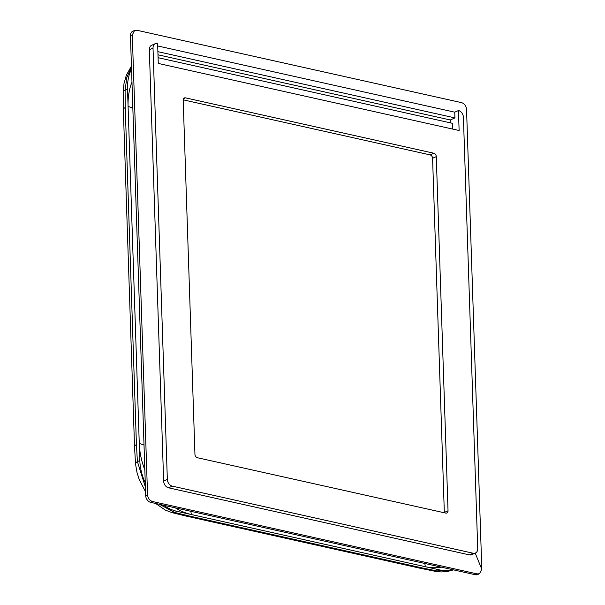 <?xml version="1.0" encoding="UTF-8"?>
<svg xmlns="http://www.w3.org/2000/svg" width="605" height="605" viewBox="0 0 605 605"><rect width="100%" height="100%" fill="white"/><g stroke="black" fill="none" stroke-linecap="round" stroke-linejoin="round"><path stroke-width="0.91" d="M136.874 30.25L134.582 30.447L132.291 34.901L147.544 494.739C147.938 498.27 149.594 500.532 152.505 501.522L477.224 573.918L479.515 573.714L481.807 569.267L466.553 109.422C466.16 105.898 464.504 103.636 461.585 102.646L136.874 30.25M458.454 110.518L459.119 130.514L158.276 63.434L157.618 43.447A6.042 4.477 65.8 0 0 155.326 43.643L151.621 45.307A6.042 4.477 65.8 0 0 149.329 49.761L163.637 481.043A6.042 4.477 65.8 0 0 168.598 487.819L469.435 554.891A6.042 4.477 65.8 0 0 471.726 554.694L475.432 553.023A6.042 4.477 65.8 0 0 477.723 548.576L463.415 117.294A6.042 4.477 65.8 0 0 458.454 110.518L454.748 112.182L157.701 45.957M131.542 69A45.337 33.593 65.8 0 0 127.519 89.222L128.086 106.359A63.472 47.031 -114.2 0 1 131.973 81.985M163.509 505.22A45.337 33.593 65.8 0 0 177.068 511.354L191.392 514.545A63.472 47.031 -114.2 0 1 175.284 507.845M144.837 469.881A63.472 47.031 -114.2 0 1 139.263 443.389L139.831 460.526A45.337 33.593 65.8 0 0 145.268 482.866M441.279 567.15A63.472 47.031 -114.2 0 1 425.383 566.719L439.706 569.91A45.337 33.593 65.8 0 0 453.054 569.774M424.786 563.474A120.894 71.004 -77.4 0 0 425.383 566.719L191.392 514.545A120.894 71.004 -77.4 0 1 190.802 511.301M132.835 108A120.894 39.363 -1.9 0 1 128.086 106.359L139.263 443.389A120.894 39.363 -1.9 0 0 144.013 445.03M131.474 66.936L126.793 77.652L125.091 90.311L125.243 107.637L136.428 444.667L137.411 461.615L145.412 487.154M159.47 504.32L174.648 512.443L188.556 515.831L422.54 567.997L437.286 570.999L453.493 569.872M134.582 30.447L132.729 31.286A6.042 4.477 65.8 0 0 130.438 35.733L145.692 495.578A6.042 4.477 65.8 0 0 150.66 502.354L475.371 574.75A6.042 4.477 65.8 0 0 477.663 574.553L479.515 573.714M155.326 43.643A6.042 4.477 65.8 0 0 153.027 48.09L167.335 479.372A6.042 4.477 65.8 0 0 172.304 486.148L473.14 553.227A6.042 4.477 65.8 0 0 475.432 553.023M445.741 513.093A3.025 2.238 65.8 0 0 446.883 512.995A3.025 2.238 65.8 0 0 448.033 510.771L436.281 156.604A3.025 2.238 65.8 0 0 433.8 153.216L185.485 97.851A3.025 2.238 65.8 0 0 184.343 97.957A3.025 2.238 65.8 0 0 183.194 100.18L194.946 454.347A3.025 2.238 65.8 0 0 197.427 457.735L445.741 513.093M454.748 112.182L454.937 117.899L450.317 119.979L450.407 122.868M450.317 119.979L157.988 54.805M183.202 99.833L430.094 154.888A3.025 2.238 -114.2 0 1 432.583 158.276L444.327 512.435A3.025 2.238 -114.2 0 1 444.32 512.783M454.937 117.899L157.89 51.667M127.519 89.222L125.091 90.311A9.067 2.397 -178.9 0 0 123.193 91.741L123.98 83.679L126.264 75.421L131.444 66.013M453.508 569.872L447.193 571.551L441.204 571.952L435.366 571.354A9.067 4.764 -79.6 0 0 437.286 570.999L439.706 569.91M139.831 460.526L137.411 461.615A9.067 3.486 175 0 0 135.543 464.005L137.048 472.747L139.188 479.44L145.571 491.842M177.068 511.354L174.648 512.443A9.067 5.853 105 0 1 172.017 512.632L186.295 516.11A9.067 5.324 -77.4 0 0 188.556 515.831M158.087 57.694L452.283 123.284L452.472 129.031M481.807 569.267L475.205 553.129M132.291 34.901L130.438 35.733M147.544 494.739L145.692 495.578M152.505 501.522L150.66 502.354M477.224 573.918L475.371 574.75M473.14 553.227L469.435 554.891M153.027 48.09L149.329 49.761M167.335 479.372L163.637 481.043M172.304 486.148L168.598 487.819M444.327 512.435L448.033 510.771M183.512 98.744L185.485 97.851M430.094 154.888L433.8 153.216M432.583 158.276L436.281 156.604M125.243 107.637A9.067 2.949 178.1 0 0 123.344 109.535L134.522 446.566L135.543 464.005M136.428 444.667A9.067 2.949 178.1 0 0 134.522 446.566M435.366 571.354L420.278 568.277A9.067 5.324 -77.4 0 0 422.54 567.997M123.193 91.741L123.344 109.535M155.583 503.451L165.309 510.075L172.017 512.632M420.278 568.277L186.295 516.11"/></g></svg>
